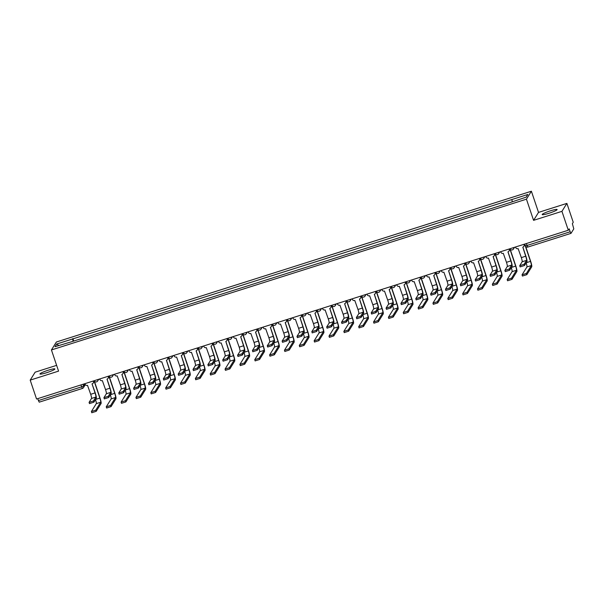 <?xml version="1.0" encoding="UTF-8"?>
<svg xmlns="http://www.w3.org/2000/svg" width="604" height="604" viewBox="0 0 604 604"><rect width="100%" height="100%" fill="white"/><g stroke="black" fill="none" stroke-linecap="round" stroke-linejoin="round"><path stroke-width="0.91" d="M46.659 372.706A7.867 0.936 -18.6 0 0 54.889 368.953A7.867 0.936 -18.6 0 0 48.199 370.229A7.867 0.936 -18.6 0 0 39.97 373.974A7.867 0.936 -18.6 0 0 46.659 372.706M548.885 213.295A7.867 0.936 -18.6 0 0 557.115 209.543A7.867 0.936 -18.6 0 0 550.425 210.811A7.867 0.936 -18.6 0 0 542.196 214.563A7.867 0.936 -18.6 0 0 548.885 213.295M56.625 365.36L35.145 372.177L30.2 380.127L36.557 399.017L568.296 230.237L561.939 211.347L566.884 203.389L538.519 212.397L531.392 191.226L56.391 342L51.438 349.95L526.446 199.177L533.574 220.347L561.939 211.347M566.884 203.389L573.241 222.287L572.365 223.691L573.8 228.856L570.999 233.355L527.851 247.066L527.043 245.458L570.161 231.77L570.969 233.378M30.2 380.127L58.565 371.12L51.438 349.95M82.318 388.47L39.23 402.158L38.422 400.558L81.548 386.87L83.646 385.948L84.915 383.91M37.78 398.632L38.422 400.558M570.161 231.77L569.172 228.833L568.296 230.237M512.252 201.562L511.852 199.547L527.843 194.465L526.182 197.138L509.957 202.589L70.751 342L54.987 346.704L56.648 344.031L72.646 338.957L73.099 341.26M511.852 199.547L72.646 338.957M531.392 191.226L526.446 199.177M538.519 212.397L533.574 220.347M73.711 341.064L72.873 338.587M58.784 345.503L56.648 344.031M522.845 247.142L525.835 256.013A5.096 0.725 -107.6 0 1 526.945 261.608L524.529 265.496L520.15 266.885M526.529 260.377L522.15 261.766L519.719 265.7L524.113 264.265L526.529 260.377A3.783 0.536 72.4 0 0 525.707 256.217L522.815 247.149A2.016 1.986 -148.1 0 0 524.076 244.65L524.204 244.439A2.016 1.986 31.9 0 1 524.015 246.115L523.887 246.319M515.491 246.998L515.605 247.338A2.016 1.986 -148.1 0 0 518.149 248.637L521.327 257.606A3.783 0.536 72.4 0 1 522.15 261.766M525.639 246.379L530.622 261.185A5.096 0.725 -107.6 0 1 531.739 266.779L526.847 274.646L522.468 276.036M526.152 262.883A3.783 0.536 72.4 0 1 526.945 266.938L522.037 274.85L526.431 273.416L531.324 265.549A3.783 0.536 72.4 0 0 530.493 261.389L524.672 244.084M508.002 251.853L510.984 260.724A5.096 0.725 -107.6 0 1 512.094 266.319L509.678 270.214L505.299 271.604M511.679 265.088L507.3 266.477L504.876 270.411L509.263 268.976L511.679 265.088A3.783 0.536 72.4 0 0 510.856 260.928L507.964 251.868A2.016 1.986 -148.1 0 0 509.225 249.361L509.353 249.158A2.016 1.986 31.9 0 1 509.164 250.826L509.036 251.03M500.641 251.709L500.754 252.049A2.016 1.986 -148.1 0 0 503.298 253.348L506.477 262.317A3.783 0.536 72.4 0 1 507.3 266.477M493.151 256.564L496.133 265.435A5.096 0.725 -107.6 0 1 497.251 271.037L494.827 274.926L490.448 276.315M496.835 269.799L492.456 271.188L490.025 275.122L494.412 273.688L496.835 269.799A3.783 0.536 72.4 0 0 496.005 265.647L493.113 256.579A2.016 1.986 -148.1 0 0 494.374 254.073L494.502 253.869A2.016 1.986 31.9 0 1 494.314 255.537L494.185 255.749M485.79 256.428L485.903 256.768A2.016 1.986 -148.1 0 0 488.447 258.059L491.626 267.036A3.783 0.536 72.4 0 1 492.456 271.188M478.3 261.283L481.282 270.154A5.096 0.725 -107.6 0 1 482.4 275.749L479.976 279.637L475.597 281.026M481.984 274.518L477.605 275.907L475.174 279.841L479.561 278.406L481.984 274.518A3.783 0.536 72.4 0 0 481.154 270.358L478.262 261.29A2.016 1.986 -148.1 0 0 479.531 258.791L479.659 258.58A2.016 1.986 31.9 0 1 479.463 260.256L479.334 260.46M470.939 261.139L471.052 261.479A2.016 1.986 -148.1 0 0 473.596 262.77L476.775 271.747A3.783 0.536 72.4 0 1 477.605 275.907M510.154 249.188L515.771 265.896A5.096 0.725 -107.6 0 1 516.888 271.498L511.996 279.358L507.617 280.754M511.301 267.602A3.783 0.536 72.4 0 1 512.094 271.649L507.186 279.561L511.58 278.127L516.473 270.26A3.783 0.536 72.4 0 0 515.642 266.107L509.821 248.795M495.303 253.907L500.927 270.615A5.096 0.725 -107.6 0 1 502.037 276.209L497.145 284.076L492.766 285.466M496.45 272.313A3.783 0.536 72.4 0 1 497.243 276.368L492.343 284.273L496.73 282.838L501.622 274.979A3.783 0.536 72.4 0 0 500.799 270.818L494.97 253.514M480.452 258.618L486.077 275.326A5.096 0.725 -107.6 0 1 487.186 280.92L482.294 288.788L477.915 290.177M481.599 277.025A3.783 0.536 72.4 0 1 482.392 281.079L477.492 288.991L481.879 287.557L486.771 279.69A3.783 0.536 72.4 0 0 485.948 275.53L480.12 258.225M463.449 265.994L466.431 274.865A5.096 0.725 -107.6 0 1 467.549 280.46L465.125 284.348L460.746 285.745M467.134 279.229L462.755 280.618L460.324 284.552L464.71 283.117L467.134 279.229A3.783 0.536 72.4 0 0 466.303 275.069L463.411 266.009A2.016 1.986 -148.1 0 0 464.68 263.503L464.808 263.299A2.016 1.986 31.9 0 1 464.612 264.967L464.484 265.171M456.088 265.851L456.209 266.19A2.016 1.986 -148.1 0 0 458.746 267.489L461.924 276.458A3.783 0.536 72.4 0 1 462.755 280.618M448.598 270.705L451.581 279.577A5.096 0.725 -107.6 0 1 452.698 285.179L450.274 289.067L445.895 290.456M452.283 283.94L447.904 285.33L445.473 289.263L449.859 287.829L452.283 283.94A3.783 0.536 72.4 0 0 451.452 279.788L448.561 270.72A2.016 1.986 -148.1 0 0 449.829 268.214L449.957 268.01A2.016 1.986 31.9 0 1 449.769 269.678L449.64 269.89M441.245 270.569L441.358 270.909A2.016 1.986 -148.1 0 0 443.895 272.2L447.073 281.177A3.783 0.536 72.4 0 1 447.904 285.33M465.601 263.329L471.226 280.037A5.096 0.725 -107.6 0 1 472.336 285.639L467.443 293.499L463.064 294.895M466.756 281.743A3.783 0.536 72.4 0 1 467.541 285.79L462.641 293.703L467.028 292.268L471.92 284.401A3.783 0.536 72.4 0 0 471.097 280.248L465.269 262.936M450.75 268.048L456.375 284.756A5.096 0.725 -107.6 0 1 457.492 290.35L452.592 298.217L448.213 299.607M451.905 286.455A3.783 0.536 72.4 0 1 452.698 290.509L447.791 298.414L452.177 296.979L457.077 289.12A3.783 0.536 72.4 0 0 456.246 284.96L450.425 267.655M433.748 275.424L436.737 284.295A5.096 0.725 -107.6 0 1 437.847 289.89L435.431 293.778L431.052 295.167M437.432 288.659L433.053 290.048L430.622 293.982L435.016 292.547L437.432 288.659A3.783 0.536 72.4 0 0 436.609 284.499L433.71 275.432A2.016 1.986 -148.1 0 0 434.978 272.933L435.106 272.721A2.016 1.986 31.9 0 1 434.918 274.397L434.789 274.601M426.394 275.281L426.507 275.62A2.016 1.986 -148.1 0 0 429.051 276.911L432.23 285.888A3.783 0.536 72.4 0 1 433.053 290.048M418.897 280.135L421.886 289.006A5.096 0.725 -107.6 0 1 422.996 294.601L420.58 298.489L416.201 299.878M422.581 293.37L418.202 294.76L415.771 298.693L420.165 297.259L422.581 293.37A3.783 0.536 72.4 0 0 421.758 289.21L418.866 280.15A2.016 1.986 -148.1 0 0 420.127 277.644L420.256 277.44A2.016 1.986 31.9 0 1 420.067 279.108L419.939 279.312M411.543 279.992L411.656 280.332A2.016 1.986 -148.1 0 0 414.201 281.63L417.379 290.599A3.783 0.536 72.4 0 1 418.202 294.76M404.046 284.846L407.036 293.718A5.096 0.725 -107.6 0 1 408.145 299.32L405.729 303.208L401.35 304.597M407.73 298.082L403.351 299.471L400.928 303.404L405.314 301.97L407.73 298.082A3.783 0.536 72.4 0 0 406.907 293.929L404.016 284.862A2.016 1.986 -148.1 0 0 405.276 282.355L405.405 282.151A2.016 1.986 31.9 0 1 405.216 283.82L405.088 284.031M396.692 284.711L396.805 285.05A2.016 1.986 -148.1 0 0 399.35 286.341L402.528 295.318A3.783 0.536 72.4 0 1 403.351 299.471M389.202 289.565L392.185 298.436A5.096 0.725 -107.6 0 1 393.302 304.031L390.879 307.919L386.5 309.308M392.879 302.793L388.508 304.19L386.077 308.123L390.463 306.689L392.879 302.793A3.783 0.536 72.4 0 0 392.056 298.64L389.165 289.573A2.016 1.986 -148.1 0 0 390.426 287.074L390.554 286.862A2.016 1.986 31.9 0 1 390.365 288.538L390.237 288.742M381.841 289.422L381.954 289.761A2.016 1.986 -148.1 0 0 384.499 291.053L387.677 300.029A3.783 0.536 72.4 0 1 388.508 304.19M374.352 294.276L377.334 303.148A5.096 0.725 -107.6 0 1 378.451 308.742L376.028 312.63L371.649 314.02M378.036 307.512L373.657 308.901L371.226 312.834L375.613 311.4L378.036 307.512A3.783 0.536 72.4 0 0 377.206 303.351L374.314 294.291A2.016 1.986 -148.1 0 0 375.575 291.785L375.711 291.581A2.016 1.986 31.9 0 1 375.514 293.25L375.386 293.453M366.99 294.133L367.104 294.473A2.016 1.986 -148.1 0 0 369.648 295.771L372.827 304.741A3.783 0.536 72.4 0 1 373.657 308.901M359.501 298.988L362.483 307.859A5.096 0.725 -107.6 0 1 363.6 313.461L361.177 317.349L356.798 318.738M363.185 312.223L358.806 313.612L356.375 317.545L360.762 316.111L363.185 312.223A3.783 0.536 72.4 0 0 362.355 308.07L359.463 299.003A2.016 1.986 -148.1 0 0 360.731 296.496L360.86 296.292A2.016 1.986 31.9 0 1 360.663 297.961L360.535 298.172M352.14 298.852L352.26 299.191A2.016 1.986 -148.1 0 0 354.797 300.482L357.976 309.459A3.783 0.536 72.4 0 1 358.806 313.612M344.65 303.706L347.632 312.57A5.096 0.725 -107.6 0 1 348.75 318.172L346.326 322.06L341.947 323.45M348.334 316.934L343.955 318.331L341.524 322.264L345.911 320.83L348.334 316.934A3.783 0.536 72.4 0 0 347.504 312.781L344.612 303.714A2.016 1.986 -148.1 0 0 345.881 301.215L346.009 301.003A2.016 1.986 31.9 0 1 345.82 302.679L345.692 302.883M337.296 303.563L337.409 303.903A2.016 1.986 -148.1 0 0 339.946 305.194L343.125 314.171A3.783 0.536 72.4 0 1 343.955 318.331M329.799 308.418L332.789 317.289A5.096 0.725 -107.6 0 1 333.899 322.883L331.483 326.772L327.104 328.161M333.483 321.653L329.104 323.042L326.673 326.975L331.067 325.541L333.483 321.653A3.783 0.536 72.4 0 0 332.661 317.493L329.761 308.433A2.016 1.986 -148.1 0 0 331.03 305.926L331.158 305.722A2.016 1.986 31.9 0 1 330.969 307.391L330.841 307.595M322.445 308.274L322.559 308.614A2.016 1.986 -148.1 0 0 325.103 309.912L328.282 318.882A3.783 0.536 72.4 0 1 329.104 323.042M435.899 272.759L441.524 289.467A5.096 0.725 -107.6 0 1 442.641 295.062L437.741 302.929L433.362 304.318M437.054 291.166A3.783 0.536 72.4 0 1 437.847 295.22L432.94 303.132L437.326 301.698L442.226 293.831A3.783 0.536 72.4 0 0 441.396 289.671L435.575 272.366M421.056 277.47L426.673 294.178A5.096 0.725 -107.6 0 1 427.791 299.78L422.898 307.64L418.519 309.029M422.204 295.885A3.783 0.536 72.4 0 1 422.996 299.931L418.089 307.844L422.483 306.409L427.375 298.542A3.783 0.536 72.4 0 0 426.545 294.39L420.724 277.077M406.205 282.189L411.822 298.897A5.096 0.725 -107.6 0 1 412.94 304.492L408.047 312.359L403.668 313.748M407.353 300.596A3.783 0.536 72.4 0 1 408.145 304.65L403.238 312.555L407.632 311.12L412.524 303.253A3.783 0.536 72.4 0 0 411.694 299.101L405.873 281.796M391.354 286.9L396.979 303.608A5.096 0.725 -107.6 0 1 398.089 309.203L393.196 317.07L388.817 318.459M392.502 305.307A3.783 0.536 72.4 0 1 393.295 309.361L388.395 317.274L392.781 315.839L397.674 307.972A3.783 0.536 72.4 0 0 396.851 303.812L391.022 286.507M376.503 291.611L382.128 308.319A5.096 0.725 -107.6 0 1 383.238 313.921L378.346 321.781L373.967 323.17M377.651 310.018A3.783 0.536 72.4 0 1 378.444 314.072L373.544 321.985L377.93 320.55L382.823 312.683A3.783 0.536 72.4 0 0 382 308.531L376.171 291.219M361.653 296.322L367.277 313.031A5.096 0.725 -107.6 0 1 368.387 318.633L363.495 326.5L359.116 327.889M362.808 314.737A3.783 0.536 72.4 0 1 363.593 318.791L358.693 326.696L363.079 325.262L367.972 317.394A3.783 0.536 72.4 0 0 367.149 313.242L361.32 295.937M346.802 301.041L352.426 317.749A5.096 0.725 -107.6 0 1 353.544 323.344L348.644 331.211L344.265 332.6M347.957 319.448A3.783 0.536 72.4 0 1 348.75 323.502L343.842 331.415L348.229 329.973L353.129 322.113A3.783 0.536 72.4 0 0 352.298 317.953L346.477 300.649M331.951 305.752L337.576 322.461A5.096 0.725 -107.6 0 1 338.693 328.063L333.793 335.922L329.414 337.311M333.106 324.159A3.783 0.536 72.4 0 1 333.899 328.214L328.991 336.126L333.378 334.692L338.278 326.824A3.783 0.536 72.4 0 0 337.447 322.664L331.626 305.36M314.948 313.129L317.938 322A5.096 0.725 -107.6 0 1 319.048 327.602L316.632 331.49L312.253 332.88M318.633 326.364L314.254 327.753L311.823 331.687L316.217 330.252L318.633 326.364A3.783 0.536 72.4 0 0 317.81 322.204L314.918 313.144A2.016 1.986 -148.1 0 0 316.179 310.637L316.307 310.433A2.016 1.986 31.9 0 1 316.118 312.102L315.99 312.313M307.595 312.993L307.708 313.325A2.016 1.986 -148.1 0 0 310.252 314.624L313.431 323.601A3.783 0.536 72.4 0 1 314.254 327.753M300.097 317.847L303.087 326.711A5.096 0.725 -107.6 0 1 304.197 332.313L301.781 336.202L297.402 337.591M303.782 331.075L299.403 332.464L296.979 336.405L301.366 334.963L303.782 331.075A3.783 0.536 72.4 0 0 302.959 326.923L300.067 317.855A2.016 1.986 -148.1 0 0 301.328 315.356L301.456 315.145A2.016 1.986 31.9 0 1 301.268 316.813L301.139 317.024M292.744 317.704L292.857 318.044A2.016 1.986 -148.1 0 0 295.401 319.335L298.58 328.312A3.783 0.536 72.4 0 1 299.403 332.464M285.254 322.559L288.236 331.43A5.096 0.725 -107.6 0 1 289.346 337.024L286.93 340.913L282.551 342.302M288.931 335.794L284.559 337.183L282.128 341.117L286.515 339.682L288.931 335.794A3.783 0.536 72.4 0 0 288.108 331.634L285.216 322.566A2.016 1.986 -148.1 0 0 286.477 320.067L286.606 319.863A2.016 1.986 31.9 0 1 286.417 321.532L286.288 321.736M277.893 322.415L278.006 322.755A2.016 1.986 -148.1 0 0 280.55 324.054L283.729 333.023A3.783 0.536 72.4 0 1 284.559 337.183M270.403 327.27L273.386 336.141A5.096 0.725 -107.6 0 1 274.503 341.736L272.079 345.631L267.7 347.021M274.088 340.505L269.709 341.894L267.278 345.828L271.664 344.393L274.088 340.505A3.783 0.536 72.4 0 0 273.257 336.345L270.365 327.285A2.016 1.986 -148.1 0 0 271.626 324.778L271.755 324.575A2.016 1.986 31.9 0 1 271.566 326.243L271.438 326.447M263.042 327.134L263.155 327.466A2.016 1.986 -148.1 0 0 265.7 328.765L268.878 337.742A3.783 0.536 72.4 0 1 269.709 341.894M255.552 331.989L258.535 340.852A5.096 0.725 -107.6 0 1 259.652 346.454L257.228 350.343L252.849 351.732M259.237 345.216L254.858 346.605L252.427 350.539L256.813 349.104L259.237 345.216A3.783 0.536 72.4 0 0 258.406 341.064L255.515 331.996A2.016 1.986 -148.1 0 0 256.783 329.497L256.911 329.286A2.016 1.986 31.9 0 1 256.715 330.954L256.587 331.166M248.191 331.845L248.304 332.185A2.016 1.986 -148.1 0 0 250.849 333.476L254.027 342.453A3.783 0.536 72.4 0 1 254.858 346.605M240.702 336.7L243.684 345.571A5.096 0.725 -107.6 0 1 244.801 351.166L242.378 355.054L237.999 356.443M244.386 349.935L240.007 351.324L237.576 355.258L241.962 353.823L244.386 349.935A3.783 0.536 72.4 0 0 243.555 345.775L240.664 336.707A2.016 1.986 -148.1 0 0 241.932 334.208L242.061 333.997A2.016 1.986 31.9 0 1 241.872 335.673L241.736 335.877M233.348 336.556L233.461 336.896A2.016 1.986 -148.1 0 0 235.998 338.195L239.176 347.164A3.783 0.536 72.4 0 1 240.007 351.324M225.851 341.411L228.841 350.282A5.096 0.725 -107.6 0 1 229.95 355.877L227.534 359.773L223.155 361.162M229.535 354.646L225.156 356.035L222.725 359.969L227.119 358.534L229.535 354.646A3.783 0.536 72.4 0 0 228.705 350.486L225.813 341.426A2.016 1.986 -148.1 0 0 227.081 338.919L227.21 338.716A2.016 1.986 31.9 0 1 227.021 340.384L226.893 340.588M218.497 341.268L218.61 341.607A2.016 1.986 -148.1 0 0 221.155 342.906L224.333 351.875A3.783 0.536 72.4 0 1 225.156 356.035M211 346.122L213.99 354.993A5.096 0.725 -107.6 0 1 215.099 360.596L212.683 364.484L208.304 365.873M214.684 359.357L210.305 360.747L207.874 364.68L212.268 363.246L214.684 359.357A3.783 0.536 72.4 0 0 213.861 355.205L210.962 346.137A2.016 1.986 -148.1 0 0 212.231 343.631L212.359 343.427A2.016 1.986 31.9 0 1 212.17 345.095L212.042 345.307M203.646 345.986L203.759 346.326A2.016 1.986 -148.1 0 0 206.304 347.617L209.482 356.594A3.783 0.536 72.4 0 1 210.305 360.747M196.149 350.841L199.139 359.712A5.096 0.725 -107.6 0 1 200.249 365.307L197.833 369.195L193.454 370.584M199.833 364.076L195.454 365.465L193.023 369.399L197.417 367.964L199.833 364.076A3.783 0.536 72.4 0 0 199.01 359.916L196.119 350.849A2.016 1.986 -148.1 0 0 197.38 348.349L197.508 348.138A2.016 1.986 31.9 0 1 197.319 349.814L197.191 350.018M188.795 350.697L188.909 351.037A2.016 1.986 -148.1 0 0 191.453 352.328L194.631 361.305A3.783 0.536 72.4 0 1 195.454 365.465M181.306 355.552L184.288 364.423A5.096 0.725 -107.6 0 1 185.398 370.018L182.982 373.906L178.603 375.303M184.983 368.787L180.604 370.177L178.18 374.11L182.567 372.676L184.983 368.787A3.783 0.536 72.4 0 0 184.16 364.627L181.268 355.567A2.016 1.986 -148.1 0 0 182.529 353.061L182.657 352.857A2.016 1.986 31.9 0 1 182.468 354.525L182.34 354.729M173.944 355.409L174.058 355.748A2.016 1.986 -148.1 0 0 176.602 357.047L179.781 366.016A3.783 0.536 72.4 0 1 180.604 370.177M166.455 360.263L169.437 369.135A5.096 0.725 -107.6 0 1 170.555 374.737L168.131 378.625L163.752 380.014M170.139 373.498L165.76 374.888L163.329 378.821L167.716 377.387L170.139 373.498A3.783 0.536 72.4 0 0 169.309 369.346L166.417 360.278A2.016 1.986 -148.1 0 0 167.678 357.772L167.806 357.568A2.016 1.986 31.9 0 1 167.618 359.237L167.489 359.448M159.094 360.127L159.207 360.467A2.016 1.986 -148.1 0 0 161.751 361.758L164.93 370.735A3.783 0.536 72.4 0 1 165.76 374.888M151.604 364.982L154.586 373.853A5.096 0.725 -107.6 0 1 155.704 379.448L153.28 383.336L148.901 384.725M155.288 378.217L150.909 379.606L148.478 383.54L152.865 382.106L155.288 378.217A3.783 0.536 72.4 0 0 154.458 374.057L151.566 364.99A2.016 1.986 -148.1 0 0 152.835 362.491L152.963 362.279A2.016 1.986 31.9 0 1 152.767 363.955L152.638 364.159M144.243 364.839L144.356 365.178A2.016 1.986 -148.1 0 0 146.9 366.469L150.079 375.446A3.783 0.536 72.4 0 1 150.909 379.606M136.753 369.693L139.735 378.565A5.096 0.725 -107.6 0 1 140.853 384.159L138.429 388.047L134.05 389.437M140.438 382.928L136.059 384.318L133.627 388.251L138.014 386.817L140.438 382.928A3.783 0.536 72.4 0 0 139.607 378.768L136.715 369.708A2.016 1.986 -148.1 0 0 137.984 367.202L138.112 366.998A2.016 1.986 31.9 0 1 137.923 368.666L137.787 368.87M129.392 369.55L129.513 369.89A2.016 1.986 -148.1 0 0 132.049 371.188L135.228 380.158A3.783 0.536 72.4 0 1 136.059 384.318M121.902 374.404L124.892 383.276A5.096 0.725 -107.6 0 1 126.002 388.878L123.578 392.766L119.207 394.155M125.587 387.64L121.208 389.029L118.777 392.962L123.163 391.528L125.587 387.64A3.783 0.536 72.4 0 0 124.756 383.487L121.865 374.42A2.016 1.986 -148.1 0 0 123.133 371.913L123.261 371.709A2.016 1.986 31.9 0 1 123.073 373.378L122.944 373.589M114.549 374.269L114.662 374.608A2.016 1.986 -148.1 0 0 117.206 375.899L120.377 384.876A3.783 0.536 72.4 0 1 121.208 389.029M107.051 379.123L110.041 387.994A5.096 0.725 -107.6 0 1 111.151 393.589L108.735 397.477L104.356 398.866M110.736 392.351L106.357 393.748L103.926 397.681L108.32 396.247L110.736 392.351A3.783 0.536 72.4 0 0 109.913 388.198L107.014 379.131A2.016 1.986 -148.1 0 0 108.282 376.632L108.41 376.42A2.016 1.986 31.9 0 1 108.222 378.096L108.093 378.3M99.698 378.98L99.811 379.32A2.016 1.986 -148.1 0 0 102.355 380.611L105.534 389.588A3.783 0.536 72.4 0 1 106.357 393.748M317.108 310.464L322.725 327.172A5.096 0.725 -107.6 0 1 323.842 332.774L318.95 340.641L314.571 342.03M318.255 328.878A3.783 0.536 72.4 0 1 319.048 332.925L314.14 340.837L318.534 339.403L323.427 331.536A3.783 0.536 72.4 0 0 322.596 327.383L316.775 310.079M302.257 315.182L307.874 331.89A5.096 0.725 -107.6 0 1 308.991 337.485L304.099 345.352L299.72 346.741M303.404 333.589A3.783 0.536 72.4 0 1 304.197 337.644L299.29 345.548L303.684 344.114L308.576 336.254A3.783 0.536 72.4 0 0 307.746 332.094L301.924 314.79M287.406 319.894L293.031 336.602A5.096 0.725 -107.6 0 1 294.14 342.196L289.248 350.063L284.869 351.452M288.553 338.3A3.783 0.536 72.4 0 1 289.346 342.355L284.446 350.267L288.833 348.833L293.725 340.966A3.783 0.536 72.4 0 0 292.902 336.805L287.074 319.501M272.555 324.605L278.18 341.313A5.096 0.725 -107.6 0 1 279.29 346.915L274.397 354.782L270.018 356.171M273.703 343.019A3.783 0.536 72.4 0 1 274.495 347.066L269.595 354.978L273.982 353.544L278.874 345.677A3.783 0.536 72.4 0 0 278.051 341.524L272.223 324.22M257.704 329.323L263.329 346.032A5.096 0.725 -107.6 0 1 264.439 351.626L259.546 359.493L255.167 360.882M258.852 347.73A3.783 0.536 72.4 0 1 259.644 351.785L254.745 359.69L259.131 358.255L264.024 350.396A3.783 0.536 72.4 0 0 263.201 346.235L257.372 328.931M242.853 334.035L248.478 350.743A5.096 0.725 -107.6 0 1 249.595 356.337L244.696 364.204L240.317 365.594M244.008 352.442A3.783 0.536 72.4 0 1 244.801 356.496L239.894 364.408L244.28 362.974L249.18 355.107A3.783 0.536 72.4 0 0 248.35 350.947L242.529 333.642M228.002 338.746L233.627 355.454A5.096 0.725 -107.6 0 1 234.745 361.056L229.845 368.916L225.466 370.312M229.158 357.16A3.783 0.536 72.4 0 1 229.95 361.207L225.043 369.119L229.429 367.685L234.329 359.818A3.783 0.536 72.4 0 0 233.499 355.665L227.678 338.353M213.159 343.465L218.776 360.173A5.096 0.725 -107.6 0 1 219.894 365.767L215.001 373.634L210.622 375.024M214.307 361.872A3.783 0.536 72.4 0 1 215.099 365.926L210.192 373.831L214.586 372.396L219.478 364.537A3.783 0.536 72.4 0 0 218.648 360.377L212.827 343.072M198.308 348.176L203.926 364.884A5.096 0.725 -107.6 0 1 205.043 370.478L200.151 378.346L195.772 379.735M199.456 366.583A3.783 0.536 72.4 0 1 200.249 370.637L195.341 378.549L199.735 377.115L204.628 369.248A3.783 0.536 72.4 0 0 203.797 365.088L197.976 347.783M183.457 352.887L189.082 369.595A5.096 0.725 -107.6 0 1 190.192 375.197L185.3 383.057L180.921 384.454M184.605 371.301A3.783 0.536 72.4 0 1 185.398 375.348L180.49 383.261L184.884 381.826L189.777 373.959A3.783 0.536 72.4 0 0 188.954 369.807L183.125 352.494M168.607 357.606L174.231 374.314A5.096 0.725 -107.6 0 1 175.341 379.908L170.449 387.776L166.07 389.165M169.754 376.013A3.783 0.536 72.4 0 1 170.547 380.067L165.647 387.972L170.034 386.537L174.926 378.678A3.783 0.536 72.4 0 0 174.103 374.518L168.274 357.213M153.756 362.317L159.38 379.025A5.096 0.725 -107.6 0 1 160.49 384.62L155.598 392.487L151.219 393.876M154.903 380.724A3.783 0.536 72.4 0 1 155.696 384.778L150.796 392.691L155.183 391.256L160.075 383.389A3.783 0.536 72.4 0 0 159.252 379.229L153.424 361.924M138.905 367.028L144.53 383.736A5.096 0.725 -107.6 0 1 145.639 389.338L140.747 397.198L136.368 398.587M140.06 385.443A3.783 0.536 72.4 0 1 140.853 389.489L135.945 397.402L140.332 395.967L145.224 388.1A3.783 0.536 72.4 0 0 144.401 383.948L138.58 366.636M124.054 371.747L129.679 388.455A5.096 0.725 -107.6 0 1 130.796 394.05L125.896 401.917L121.517 403.306M125.209 390.154A3.783 0.536 72.4 0 1 126.002 394.208L121.094 402.113L125.481 400.679L130.381 392.811A3.783 0.536 72.4 0 0 129.55 388.659L123.729 371.354M109.211 376.458L114.828 393.166A5.096 0.725 -107.6 0 1 115.945 398.761L111.053 406.628L106.674 408.017M110.358 394.865A3.783 0.536 72.4 0 1 111.151 398.919L106.244 406.832L110.63 405.397L115.53 397.53A3.783 0.536 72.4 0 0 114.7 393.37L108.879 376.066M95.885 397.07L91.506 398.459L89.075 402.392L93.469 400.958L95.885 397.07A3.783 0.536 72.4 0 0 95.062 392.91L92.027 383.895L95.19 392.706A5.096 0.725 -107.6 0 1 96.3 398.3L93.884 402.189L89.505 403.578M93.499 380.95L93.56 381.139A2.016 1.986 31.9 0 1 93.371 382.808L93.243 383.012A2.016 1.986 -148.1 0 0 93.431 381.343L93.56 381.139M84.847 383.691L84.96 384.031A2.016 1.986 -148.1 0 0 87.505 385.329L90.683 394.299A3.783 0.536 72.4 0 1 91.506 398.459M92.17 383.85A2.016 1.986 -148.1 0 0 93.243 383.012M94.36 381.169L99.977 397.877A5.096 0.725 -107.6 0 1 101.095 403.48L96.202 411.339L91.823 412.728M95.508 399.576A3.783 0.536 72.4 0 1 96.3 403.631L91.393 411.543L95.787 410.108L100.679 402.241A3.783 0.536 72.4 0 0 99.849 398.089L94.028 380.777M94.934 380.49L96.617 379.954M109.785 375.779L111.468 375.243M124.635 371.067L126.319 370.531M139.486 366.349L141.17 365.813M154.337 361.637L156.021 361.101M169.18 356.926L170.872 356.39M184.031 352.207L185.722 351.671M198.882 347.496L200.566 346.96M213.733 342.785L215.417 342.249M228.584 338.066L230.267 337.53M243.435 333.355L245.118 332.819M258.286 328.644L259.969 328.108M273.129 323.925L274.82 323.389M287.98 319.214L289.671 318.678M302.831 314.503L304.514 313.967M317.681 309.784L319.365 309.256M332.532 305.073L334.216 304.537M347.383 300.362L349.067 299.826M362.234 295.643L363.918 295.114M377.077 290.932L378.768 290.396M391.928 286.221L393.619 285.684M406.779 281.509L408.47 280.973M421.63 276.791L423.313 276.255M436.481 272.079L438.164 271.543M451.331 267.368L453.015 266.832M466.182 262.649L467.866 262.113M481.033 257.938L482.717 257.402M495.876 253.227L497.568 252.691M510.727 248.508L512.418 247.972M83.08 384.257L83.646 385.948A2.016 1.986 -148.1 0 1 82.386 388.447L80.898 384.944M570.931 233.378L527.851 247.066A2.016 2.016 0 0 1 525.329 245.79L527.043 245.458L526.394 243.54M513.71 247.564A2.016 1.986 31.9 0 1 512.388 249.86M498.859 252.276A2.016 1.986 31.9 0 1 497.537 254.571M484.015 256.994A2.016 1.986 31.9 0 1 482.687 259.282M469.165 261.706A2.016 1.986 31.9 0 1 467.836 264.001M454.314 266.417A2.016 1.986 31.9 0 1 452.992 268.712M439.463 271.128A2.016 1.986 31.9 0 1 438.142 273.423M424.612 275.847A2.016 1.986 31.9 0 1 423.291 278.134M409.761 280.558A2.016 1.986 31.9 0 1 408.44 282.853M394.91 285.269A2.016 1.986 31.9 0 1 393.589 287.564M380.067 289.988A2.016 1.986 31.9 0 1 378.738 292.276M365.216 294.699A2.016 1.986 31.9 0 1 363.887 296.994M350.365 299.41A2.016 1.986 31.9 0 1 349.044 301.706M335.514 304.129A2.016 1.986 31.9 0 1 334.193 306.417M320.664 308.84A2.016 1.986 31.9 0 1 319.342 311.136M305.813 313.552A2.016 1.986 31.9 0 1 304.492 315.847M290.962 318.27A2.016 1.986 31.9 0 1 289.641 320.558M276.119 322.981A2.016 1.986 31.9 0 1 274.79 325.277M261.268 327.693A2.016 1.986 31.9 0 1 259.939 329.988M246.417 332.411A2.016 1.986 31.9 0 1 245.096 334.699M231.566 337.123A2.016 1.986 31.9 0 1 230.245 339.418M216.715 341.834A2.016 1.986 31.9 0 1 215.394 344.129M201.864 346.553A2.016 1.986 31.9 0 1 200.543 348.84M187.013 351.264A2.016 1.986 31.9 0 1 185.692 353.559M172.163 355.975A2.016 1.986 31.9 0 1 170.841 358.27M157.319 360.686A2.016 1.986 31.9 0 1 155.991 362.981M142.469 365.405A2.016 1.986 31.9 0 1 141.147 367.693M127.618 370.116A2.016 1.986 31.9 0 1 126.296 372.411M112.767 374.827A2.016 1.986 31.9 0 1 111.446 377.123M97.916 379.546A2.016 1.986 31.9 0 1 96.595 381.834M525.337 245.745L524.748 244.061M524.113 264.265L524.529 265.496M525.707 256.217L521.327 257.606M526.431 273.416L526.847 274.646M526.243 262.74L530.493 261.389M526.945 266.938L531.324 265.549M509.263 268.976L509.678 270.214M510.856 260.928L506.477 262.317M494.412 273.688L494.827 274.926M496.005 265.647L491.626 267.036M479.561 278.406L479.976 279.637M481.154 270.358L476.775 271.747M511.58 278.127L511.996 279.358M511.392 267.459L515.642 266.107M512.094 271.649L516.473 270.26M496.73 282.838L497.145 284.076M496.541 272.17L500.799 270.818M497.243 276.368L501.622 274.979M481.879 287.557L482.294 288.788M481.69 276.881L485.948 275.53M482.392 281.079L486.771 279.69M464.71 283.117L465.125 284.348M466.303 275.069L461.924 276.458M449.859 287.829L450.274 289.067M451.452 279.788L447.073 281.177M467.028 292.268L467.443 293.499M466.839 281.592L471.097 280.248M467.541 285.79L471.92 284.401M452.177 296.979L452.592 298.217M451.996 286.311L456.246 284.96M452.698 290.509L457.077 289.12M435.016 292.547L435.431 293.778M436.609 284.499L432.23 285.888M420.165 297.259L420.58 298.489M421.758 289.21L417.379 290.599M405.314 301.97L405.729 303.208M406.907 293.929L402.528 295.318M390.463 306.689L390.879 307.919M392.056 298.64L387.677 300.029M375.613 311.4L376.028 312.63M377.206 303.351L372.827 304.741M360.762 316.111L361.177 317.349M362.355 308.07L357.976 309.459M345.911 320.83L346.326 322.06M347.504 312.781L343.125 314.171M331.067 325.541L331.483 326.772M332.661 317.493L328.282 318.882M437.326 301.698L437.741 302.929M437.145 291.022L441.396 289.671M437.847 295.22L442.226 293.831M422.483 306.409L422.898 307.64M422.294 295.733L426.545 294.39M422.996 299.931L427.375 298.542M407.632 311.12L408.047 312.359M407.443 300.452L411.694 299.101M408.145 304.65L412.524 303.253M392.781 315.839L393.196 317.07M392.592 305.163L396.851 303.812M393.295 309.361L397.674 307.972M377.93 320.55L378.346 321.781M377.742 309.875L382 308.531M378.444 314.072L382.823 312.683M363.079 325.262L363.495 326.5M362.891 314.593L367.149 313.242M363.593 318.791L367.972 317.394M348.229 329.973L348.644 331.211M348.047 319.305L352.298 317.953M348.75 323.502L353.129 322.113M333.378 334.692L333.793 335.922M333.197 324.016L337.447 322.664M333.899 328.214L338.278 326.824M316.217 330.252L316.632 331.49M317.81 322.204L313.431 323.601M301.366 334.963L301.781 336.202M302.959 326.923L298.58 328.312M286.515 339.682L286.93 340.913M288.108 331.634L283.729 333.023M271.664 344.393L272.079 345.631M273.257 336.345L268.878 337.742M256.813 349.104L257.228 350.343M258.406 341.064L254.027 342.453M241.962 353.823L242.378 355.054M243.555 345.775L239.176 347.164M227.119 358.534L227.534 359.773M228.705 350.486L224.333 351.875M212.268 363.246L212.683 364.484M213.861 355.205L209.482 356.594M197.417 367.964L197.833 369.195M199.01 359.916L194.631 361.305M182.567 372.676L182.982 373.906M184.16 364.627L179.781 366.016M167.716 377.387L168.131 378.625M169.309 369.346L164.93 370.735M152.865 382.106L153.28 383.336M154.458 374.057L150.079 375.446M138.014 386.817L138.429 388.047M139.607 378.768L135.228 380.158M123.163 391.528L123.578 392.766M124.756 383.487L120.377 384.876M108.32 396.247L108.735 397.477M109.913 388.198L105.534 389.588M318.534 339.403L318.95 340.641M318.346 328.735L322.596 327.383M319.048 332.925L323.427 331.536M303.684 344.114L304.099 345.352M303.495 333.446L307.746 332.094M304.197 337.644L308.576 336.254M288.833 348.833L289.248 350.063M288.644 338.157L292.902 336.805M289.346 342.355L293.725 340.966M273.982 353.544L274.397 354.782M273.793 342.876L278.051 341.524M274.495 347.066L278.874 345.677M259.131 358.255L259.546 359.493M258.942 347.587L263.201 346.235M259.644 351.785L264.024 350.396M244.28 362.974L244.696 364.204M244.091 352.298L248.35 350.947M244.801 356.496L249.18 355.107M229.429 367.685L229.845 368.916M229.248 357.017L233.499 355.665M229.95 361.207L234.329 359.818M214.586 372.396L215.001 373.634M214.397 361.728L218.648 360.377M215.099 365.926L219.478 364.537M199.735 377.115L200.151 378.346M199.547 366.439L203.797 365.088M200.249 370.637L204.628 369.248M184.884 381.826L185.3 383.057M184.696 371.15L188.954 369.807M185.398 375.348L189.777 373.959M170.034 386.537L170.449 387.776M169.845 375.869L174.103 374.518M170.547 380.067L174.926 378.678M155.183 391.256L155.598 392.487M154.994 380.58L159.252 379.229M155.696 384.778L160.075 383.389M140.332 395.967L140.747 397.198M140.143 385.292L144.401 383.948M140.853 389.489L145.224 388.1M125.481 400.679L125.896 401.917M125.3 390.01L129.55 388.659M126.002 394.208L130.381 392.811M110.63 405.397L111.053 406.628M110.449 394.722L114.7 393.37M111.151 398.919L115.53 397.53M93.469 400.958L93.884 402.189M95.062 392.91L90.683 394.299M95.787 410.108L96.202 411.339M95.598 399.433L99.849 398.089M96.3 403.631L100.679 402.241M509.904 248.773A2.016 2.016 0 0 0 513.46 249.022L514.533 247.3M495.054 253.484A2.016 2.016 0 0 0 498.61 253.74L499.682 252.019M480.203 258.202A2.016 2.016 0 0 0 483.766 258.452L484.831 256.73M465.352 262.914A2.016 2.016 0 0 0 468.915 263.163L469.988 261.441M450.501 267.625A2.016 2.016 0 0 0 454.065 267.882L455.137 266.16M435.658 272.344A2.016 2.016 0 0 0 439.214 272.593L440.286 270.871M420.807 277.055A2.016 2.016 0 0 0 424.363 277.304L425.435 275.583M405.956 281.766A2.016 2.016 0 0 0 409.512 282.023L410.584 280.301M391.105 286.485A2.016 2.016 0 0 0 394.661 286.734L395.733 285.012M376.254 291.196A2.016 2.016 0 0 0 379.818 291.445L380.882 289.724M361.403 295.907A2.016 2.016 0 0 0 364.967 296.156L366.039 294.442M346.553 300.618A2.016 2.016 0 0 0 350.116 300.875L351.188 299.154M331.709 305.337A2.016 2.016 0 0 0 335.265 305.586L336.337 303.865M316.858 310.048A2.016 2.016 0 0 0 320.414 310.297L321.487 308.576M302.008 314.76A2.016 2.016 0 0 0 305.564 315.016L306.636 313.295M287.157 319.478A2.016 2.016 0 0 0 290.713 319.727L291.785 318.006M272.306 324.189A2.016 2.016 0 0 0 275.869 324.439L276.934 322.717M257.455 328.901A2.016 2.016 0 0 0 261.019 329.157L262.091 327.436M242.604 333.619A2.016 2.016 0 0 0 246.168 333.869L247.24 332.147M227.761 338.331A2.016 2.016 0 0 0 231.317 338.58L232.389 336.858M212.91 343.042A2.016 2.016 0 0 0 216.466 343.298L217.538 341.577M198.059 347.761A2.016 2.016 0 0 0 201.615 348.01L202.687 346.288M183.208 352.472A2.016 2.016 0 0 0 186.764 352.721L187.836 351M168.357 357.183A2.016 2.016 0 0 0 171.921 357.44L172.986 355.718M153.507 361.902A2.016 2.016 0 0 0 157.07 362.151L158.142 360.429M138.656 366.613A2.016 2.016 0 0 0 142.219 366.862L143.291 365.141M123.805 371.324A2.016 2.016 0 0 0 127.368 371.581L128.441 369.859M108.962 376.043A2.016 2.016 0 0 0 112.518 376.292L113.59 374.571M94.111 380.754A2.016 2.016 0 0 0 97.667 381.003L98.739 379.282M85.3 384.657L83.458 387.617A2.016 2.016 0 0 1 82.355 388.478L39.23 402.158M520.135 266.93L519.719 265.7M522.452 276.081L522.037 274.85M505.291 271.649L504.876 270.411M490.44 276.36L490.025 275.122M475.59 281.071L475.174 279.841M507.602 280.8L507.186 279.561M492.758 285.511L492.343 284.273M477.907 290.222L477.492 288.991M460.739 285.79L460.324 284.552M445.888 290.501L445.473 289.263M463.057 294.933L462.641 293.703M448.206 299.652L447.791 298.414M431.037 295.213L430.622 293.982M416.186 299.924L415.771 298.693M401.343 304.642L400.928 303.404M386.492 309.354L386.077 308.123M371.641 314.065L371.226 312.834M356.79 318.784L356.375 317.545M341.94 323.495L341.524 322.264M327.089 328.206L326.673 326.975M433.355 304.363L432.94 303.132M418.504 309.074L418.089 307.844M403.653 313.793L403.238 312.555M388.81 318.504L388.395 317.274M373.959 323.216L373.544 321.985M359.108 327.934L358.693 326.696M344.257 332.645L343.842 331.415M329.406 337.357L328.991 336.126M312.238 332.925L311.823 331.687M297.394 337.636L296.979 336.405M282.544 342.347L282.128 341.117M267.693 347.066L267.278 345.828M252.842 351.777L252.427 350.539M237.991 356.488L237.576 355.258M223.14 361.207L222.725 359.969M208.289 365.918L207.874 364.68M193.439 370.63L193.023 369.399M178.595 375.348L178.18 374.11M163.744 380.059L163.329 378.821M148.894 384.771L148.478 383.54M134.043 389.482L133.627 388.251M119.192 394.201L118.777 392.962M104.341 398.912L103.926 397.681M314.556 342.075L314.14 340.837M299.705 346.787L299.29 345.548M284.862 351.498L284.446 350.267M270.011 356.217L269.595 354.978M255.16 360.928L254.745 359.69M240.309 365.639L239.894 364.408M225.458 370.358L225.043 369.119M210.607 375.069L210.192 373.831M195.756 379.78L195.341 378.549M180.913 384.491L180.49 383.261M166.062 389.21L165.647 387.972M151.211 393.921L150.796 392.691M136.361 398.632L135.945 397.402M121.51 403.351L121.094 402.113M106.659 408.062L106.244 406.832M89.49 403.623L89.075 402.392M91.808 412.774L91.393 411.543"/></g></svg>
